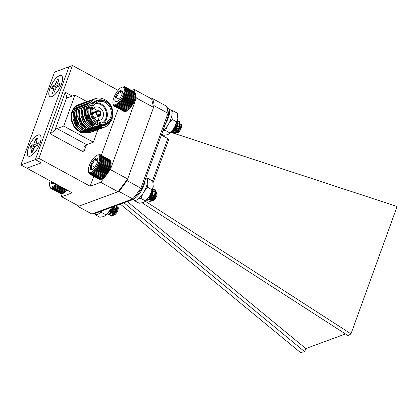 <?xml version="1.0" encoding="UTF-8"?>
<svg xmlns="http://www.w3.org/2000/svg" width="418" height="418" viewBox="0 0 418 418"><rect width="100%" height="100%" fill="white"/><g stroke="black" fill="none" stroke-linecap="round" stroke-linejoin="round"><path stroke-width="0.63" d="M51.91 96.621A11.913 4.347 118.5 0 1 51.649 96.71A11.913 4.347 118.5 0 1 50.076 88.026A11.913 4.347 118.5 0 1 59.481 75.705A11.913 4.347 118.5 0 1 62.35 77.032A11.913 4.347 118.5 0 1 59.649 87.994A11.913 4.347 118.5 0 1 51.91 96.621M55.296 84.415L57.407 79.613A7.942 2.9 118.5 0 1 58.222 79.19A7.942 2.9 118.5 0 1 58.933 79.054L57.689 83.532L58.447 83.94L59.931 83.396A7.942 2.9 118.5 0 1 58.922 86.186L57.438 86.73L56.101 87.916L53.985 92.718A7.942 2.9 118.5 0 1 52.464 93.277L53.708 88.794L52.945 88.386L51.461 88.935A7.942 2.9 118.5 0 1 52.469 86.145L53.959 85.596L55.296 84.415L58.525 86.333M54.57 91.098L53.447 90.56M58.447 83.94L59.539 84.671M58.677 79.76A7.733 2.821 -61.5 0 0 58.008 80.115L57.407 79.613M58.316 80.747L58.008 80.115M56.425 82.33L57.762 83.025M52.469 86.145L56.529 87.534M56.702 87.383L53.959 85.596M53.175 86.51A7.733 2.821 -61.5 0 0 52.375 88.595M52.945 88.386L55.301 89.389M55.26 89.462L53.708 88.794M57.689 83.532L59.508 84.76M30.404 156.034A11.913 4.347 118.5 0 1 30.143 156.123A11.913 4.347 118.5 0 1 28.57 147.434A11.913 4.347 118.5 0 1 37.975 135.119A11.913 4.347 118.5 0 1 40.844 136.446A11.913 4.347 118.5 0 1 38.142 147.408A11.913 4.347 118.5 0 1 30.404 156.034M36.183 142.946L36.941 143.353L38.425 142.804A7.942 2.9 118.5 0 1 37.416 145.595L35.932 146.143L34.595 147.324L32.479 152.126A7.942 2.9 118.5 0 1 31.669 152.549A7.942 2.9 118.5 0 1 30.958 152.69L32.202 148.207L31.439 147.8L29.955 148.343A7.942 2.9 118.5 0 1 30.963 145.558L32.447 145.009L33.79 143.823L35.901 139.027A7.942 2.9 118.5 0 1 37.427 138.462L36.183 142.946L38.001 144.168M37.019 145.741L33.79 143.823M32.447 145.009L35.196 146.791M30.963 145.558L35.023 146.943M31.669 145.924A7.733 2.821 -61.5 0 0 30.869 148.009M31.439 147.8L33.79 148.803M33.064 150.506L31.94 149.968M36.941 143.353L38.033 144.085M37.171 139.168A7.733 2.821 -61.5 0 0 36.502 139.528L35.901 139.027M36.81 140.161L36.502 139.528M34.919 141.744L36.256 142.439M32.202 148.207L33.753 148.876M135.035 92.561L134.335 89.499L151.629 98.904L153.578 107.379L127.657 178.993L118.022 191.737L78.913 206.147L61.618 196.742L72.194 192.844L26.83 168.177L41.314 162.842L26.83 168.177L20.9 164.953L38.864 158.333L90.152 186.229L100.728 182.332L118.022 191.737M153.578 107.379L136.284 97.974L135.714 95.503M118.069 90.304L72.466 65.506L68.991 66.786L35.384 159.619L41.314 162.842L35.384 159.619L68.991 66.786L54.502 72.126L20.9 164.953M134.335 89.499L131.623 90.502M60.939 193.795L61.618 196.742M107.551 173.303L110.362 169.588L127.657 178.993M100.728 182.332L104.981 176.704M110.362 169.588L136.284 97.974M90.152 186.229L93.742 176.323M101.349 155.303L118.32 108.424M72.466 65.506L38.864 158.333M98.183 129.57L87.858 128.77L82.189 123.686L79.295 116.418L79.906 108.941L83.825 103.256L86.834 101.558L74.942 95.09L68.218 97.566A6.04 2.205 118.5 0 1 67.251 97.572A6.04 2.205 118.5 0 1 66.864 97.148L65.265 92.253L72.283 96.072M66.864 97.148L54.883 130.249L50.212 133.844L65.265 92.253M54.883 130.249A6.04 2.205 118.5 0 1 57.005 128.545L63.724 126.069L74.942 95.09M63.724 126.069L93.376 142.193L86.657 144.67A6.04 2.205 -61.5 0 0 84.53 146.368L83.955 147.397L83.814 152.115L50.212 133.844M97.906 129.669L93.376 142.193M89.379 132.814L81.118 132.71L74.049 127.093L70.935 118.174L72.998 109.432A15.105 12.984 -110.2 0 1 78.934 104.469A15.105 12.984 -110.2 0 1 79.681 104.223M79.786 104.192A15.105 12.984 -110.2 0 1 80.528 104.014M80.637 103.993A15.105 12.984 -110.2 0 1 81.4 103.868L80.648 103.988M88.909 132.976L89.227 132.835M89.321 132.809L89.008 132.945M72.998 109.432C68.5 116.45 72.121 127.913 79.812 131.733L90.136 132.532M90.931 132.213L90.236 132.496L80.016 131.66L74.347 126.576L71.447 119.313L72.058 111.831L75.982 106.151L79.702 104.213M79.807 104.186L80.538 104.009M80.549 106.198L79.99 106.423M79.77 106.527L77.988 107.64M77.685 107.896L74.968 111.669M74.503 112.954L74.143 118.895L76.264 124.538L80.449 128.828M81.709 129.554L86.516 130.777M86.939 130.777L89.154 130.5M89.4 130.437L90.288 130.155L89.431 130.447M76.113 112.358L75.752 118.304L77.873 123.942L82.059 128.232M83.318 128.958L88.125 130.181M88.548 130.186L90.763 129.904M91.009 129.841L91.897 129.564M79.331 111.172L78.971 117.118L81.092 122.756L85.277 127.046M82.55 109.986L82.189 115.932L84.311 121.57L88.496 125.86M85.768 108.8L85.408 114.746L87.529 120.384L91.714 124.674M89.624 104.082L87.247 108.685L87.017 114.151L89.52 120.363L94.384 124.705L102.112 125.734M99.076 125.332C95.941 124.658 93.339 122.876 91.276 119.976C83.6 110.88 90.685 96.067 101.02 98.183A15.105 12.984 69.8 0 1 104.777 99.552A15.105 12.984 69.8 0 1 110.143 104.437C116.841 113.994 109.579 128.713 99.076 125.332L95.795 124.188L91.495 120.603L88.815 115.399M104.62 127.197L94.296 126.398L88.632 121.314L85.732 114.046L86.343 106.569L90.262 100.884L93.371 99.15M103.011 127.788L92.686 126.988L87.022 121.904L84.122 114.642L84.734 107.16L88.653 101.48L92.477 99.515M101.402 128.383L91.077 127.584L85.413 122.5L82.513 115.232L83.125 107.755L87.043 102.07L90.868 100.111M90.972 100.08L91.709 99.907M99.792 128.974L89.468 128.174L83.804 123.091L80.904 115.828L81.515 108.346L85.434 102.666L89.259 100.701M88.491 101.093L87.649 101.297M88.6 101.078L89.358 100.963M102.18 125.75L100.299 127.882M100.216 127.955L99.599 128.462M99.51 128.53L98.878 128.979M98.789 129.042L98.136 129.434M98.037 129.486L96.474 130.202L86.249 129.361L80.58 124.277L77.685 117.014L78.297 109.532L82.215 103.852L85.324 102.117M97.269 129.873L96.474 130.202M101.004 125.693L100.602 126.304M100.571 126.34L99.364 127.819M99.28 127.903L98.69 128.472M98.606 128.551L97.99 129.058M97.901 129.125L97.269 129.575M97.18 129.632L96.527 130.029M96.427 130.082L95.753 130.421M95.659 130.468L94.865 130.792L84.64 129.956L78.971 124.867L76.076 117.604L76.687 110.127L80.606 104.443L83.715 102.708M93.355 131.346L83.03 130.547L77.361 125.463L74.467 118.2L75.078 110.718L78.997 105.038L82.821 103.074M91.746 131.942L81.421 131.142L75.752 126.053L72.857 118.79L73.469 111.313L77.387 105.629L80.496 103.894M96.615 98.465L93.475 99.113L90.466 100.811L86.542 106.491L85.93 113.973L88.83 121.236L94.499 126.325L104.725 127.161L107.865 125.41L112.055 119.632L112.933 112.05L110.143 104.437M102.201 125.734L94.186 124.778L89.316 120.436L86.819 114.229L87.127 108.445L89.823 103.732M92.775 125.473L87.707 121.027L85.209 114.819L86.03 107.588M86.338 127.845L81.27 123.399L78.772 117.192L79.592 109.96M91.699 129.637L91.04 129.852M90.805 129.92L88.736 130.244M88.35 130.259L84.143 129.486M83.119 129.031L78.051 124.585L75.548 118.378L76.374 111.146M89.196 130.51L87.127 130.839M86.74 130.85L82.534 130.082M81.51 129.627L76.442 125.181L73.939 118.973L74.765 111.742M75.224 110.796L77.79 107.719M78.077 107.494L79.791 106.501M80.005 106.407L80.345 106.271M78.291 130.813L75.663 129.063M81.311 103.622L77.591 105.555L73.667 111.235L73.056 118.717L75.956 125.98L81.625 131.069L91.845 131.905L92.54 131.623M82.921 103.027L79.201 104.965L75.277 110.645L74.665 118.127L77.565 125.39L83.234 130.473L93.454 131.309L94.149 131.027M84.53 102.436L80.81 104.369L76.886 110.049L76.275 117.531L79.174 124.794L84.844 129.883L95.064 130.719L95.764 130.437M86.139 101.84L82.419 103.779L78.495 109.459L77.884 116.941L80.784 124.203L86.453 129.287L96.673 130.123M87.038 101.485L84.028 103.183L80.104 108.863L79.493 116.345L82.393 123.608L88.062 128.697L98.282 129.533L98.982 129.251M89.358 100.654L85.638 102.593L81.714 108.272L81.102 115.755L84.002 123.017L89.671 128.101L99.892 128.937L100.592 128.655M90.967 100.064L87.247 101.997L83.323 107.677L82.712 115.159L85.612 122.422L91.281 127.511L101.501 128.347L102.201 128.065M94.949 99.061L92.681 99.442M92.577 99.468L88.856 101.407L84.932 107.086L84.321 114.569L87.221 121.831L92.89 126.915L103.11 127.751L103.81 127.469M105.811 124.183L104.359 124.716A12.686 10.905 -110.2 0 1 95.941 123.953A12.686 10.905 -110.2 0 1 88.846 111.799A12.686 10.905 -110.2 0 1 95.586 100.91L97.039 100.372A12.686 10.905 -110.2 0 1 105.456 101.14A12.686 10.905 -110.2 0 1 112.557 113.288A12.686 10.905 -110.2 0 1 105.811 124.183A12.686 10.905 -110.2 0 1 97.389 123.42A12.686 10.905 -110.2 0 1 90.293 111.266A12.686 10.905 -110.2 0 1 97.039 100.372M105.555 101.564A12.08 10.387 -110.2 0 1 111.596 117.547A12.08 10.387 -110.2 0 1 97.875 122.782A12.08 10.387 -110.2 0 1 91.829 106.799A12.08 10.387 -110.2 0 1 105.555 101.564M98.22 121.826A10.993 9.452 -110.2 0 1 92.064 111.298A10.993 9.452 -110.2 0 1 97.911 101.856A10.993 9.452 -110.2 0 1 105.211 102.52A10.993 9.452 -110.2 0 1 111.36 113.048A10.993 9.452 -110.2 0 1 105.514 122.49A10.993 9.452 -110.2 0 1 98.22 121.826M88.093 111.778A10.993 9.452 69.8 0 0 94.222 123.3A10.993 9.452 69.8 0 0 94.719 123.55M103.418 122.96A10.993 9.452 69.8 0 0 107.28 113.294A10.993 9.452 69.8 0 0 101.208 103.993A10.993 9.452 69.8 0 0 96.009 102.859M102.149 122.981A10.393 8.93 69.8 0 0 106.512 113.868A10.393 8.93 69.8 0 0 100.728 104.631A10.393 8.93 69.8 0 0 95.032 103.669M92.138 109.788A6.944 5.972 -110.2 0 1 95.027 107.238A6.944 5.972 -110.2 0 1 99.636 107.656A6.944 5.972 -110.2 0 1 103.518 114.307A6.944 5.972 -110.2 0 1 99.829 120.269A6.944 5.972 -110.2 0 1 95.978 120.201M97.498 120.562A6.944 5.972 69.8 0 0 99.233 116.047M97.31 110.833A6.944 5.972 69.8 0 0 95.346 109.234A6.944 5.972 69.8 0 0 93.062 108.523M88.052 111.021A6.944 5.972 69.8 0 0 87.048 114.349M89.609 120.488A6.944 5.972 69.8 0 0 90.931 121.429M92.174 112.724A2.78 2.388 -110.2 0 1 92.179 112.724L97.624 110.718A2.78 2.388 -110.2 0 1 99.468 110.885A2.78 2.388 -110.2 0 1 100.942 114.286L100.252 114.548A2.174 1.871 -110.2 0 1 99.338 115.368A2.174 1.871 -110.2 0 1 97.896 115.237A2.174 1.871 -110.2 0 1 96.725 112.63L96.229 112.364L92.362 113.79M100.252 114.548L100.748 114.819A2.78 2.388 -110.2 0 1 99.547 115.932L94.097 117.939A2.78 2.388 -110.2 0 1 94.092 117.944M99.547 115.932A2.78 2.388 -110.2 0 1 97.702 115.765A2.78 2.388 -110.2 0 1 96.229 112.364M92.273 113.362L96.422 111.831A2.78 2.388 -110.2 0 1 97.624 110.718M97.619 115.06L100.44 114.02L100.942 114.286M96.422 111.831L96.919 112.102A2.174 1.871 -110.2 0 1 97.833 111.282A2.174 1.871 -110.2 0 1 99.275 111.418A2.174 1.871 -110.2 0 1 100.44 114.02M96.919 112.102L92.357 113.785M28.424 147.7A12.023 4.389 118.5 0 1 35.838 136.362A12.023 4.389 118.5 0 1 41.068 137.214A12.023 4.389 118.5 0 1 39.956 143.452A12.023 4.389 118.5 0 1 30.911 155.893A12.023 4.389 118.5 0 1 28.424 147.7M49.935 88.287A12.023 4.389 118.5 0 1 57.344 76.949A12.023 4.389 118.5 0 1 62.575 77.805A12.023 4.389 118.5 0 1 61.462 84.039A12.023 4.389 118.5 0 1 52.417 96.48A12.023 4.389 118.5 0 1 49.935 88.287M345.461 333.961L305.809 348.57L127.417 201.622M145.323 201.236L350.989 333.857L397.1 206.482L175.236 133.744M350.989 333.857L348.131 335.685L142.188 202.855M170.957 132.339L171.767 132.605M171.819 132.621L173.46 133.159M120.306 204.104L300.406 352.494L304.68 351.695L123.9 202.782M304.68 351.695L305.809 348.57M151.629 98.904L152.513 98.58A67.904 24.777 118.5 0 1 154.169 105.759L127.072 180.613A67.904 24.777 118.5 0 1 118.905 191.413L78.03 206.471A67.904 24.777 118.5 0 1 77.638 205.452M78.03 206.471L91.866 213.995L93.245 214.079L133.932 199.083L141.932 188.769L168.762 114.652L168.005 113.283L154.169 105.759M168.809 114.292L167.095 106.951L166.348 106.104L152.513 98.58M141.78 188.732L127.072 180.613M133.932 199.083L132.746 198.937L118.905 191.413M153.082 182.713L168.7 139.575A1.933 0.69 -160.1 0 0 167.806 138.572L161.369 135.071M133.112 199.527L126.502 201.962A1.933 1.662 -110.2 0 1 125.896 202.046M110.122 167.216L110.451 167.111A10.502 3.83 118.5 0 1 110.133 168.062L110.122 167.216L100.409 161.933L99.515 162.288L100.043 162.947L99.139 163.266L99.62 163.981L98.711 164.248L99.144 165.016L98.235 165.23L98.622 166.045L97.723 166.202L98.058 167.059L97.169 167.148L97.462 168.041L96.589 168.067L96.84 168.982L95.988 168.94L96.197 169.875L95.367 169.755L95.534 170.706L94.74 170.518L94.87 171.469L94.107 171.202L94.207 172.153L93.475 171.814L93.548 172.754L92.859 172.341L92.911 173.261L92.263 172.78L92.289 173.674L91.683 173.125L91.699 173.982L91.14 173.365L91.145 174.186L90.633 173.512L90.633 174.285L90.168 173.554L90.163 174.275L89.75 173.491L89.75 174.154L88.82 172.697L88.862 173.167L88.402 171.26A9.948 3.631 -61.5 0 0 90.863 172.634A9.948 3.631 -61.5 0 0 98.81 162.106A9.948 3.631 -61.5 0 0 97.148 155.177A9.948 3.631 -61.5 0 0 90.837 162.163A9.948 3.631 -61.5 0 0 88.402 171.26M110.451 167.111L110.43 166.223L110.718 166.186A10.502 3.83 118.5 0 1 110.451 167.111L99.834 161.338L100.409 161.933M110.718 166.186L110.916 165.303A10.502 3.83 118.5 0 1 110.718 166.186L100.101 160.413L100.717 160.946L99.834 161.338M110.916 165.303L111.052 164.473A10.502 3.83 118.5 0 1 110.916 165.303L100.299 159.53L100.963 159.995L100.101 160.413M111.052 164.473L111.125 163.699A10.502 3.83 118.5 0 1 111.052 164.473L100.44 158.699L101.14 159.091L100.299 159.53M111.125 163.699L111.131 162.999A10.502 3.83 118.5 0 1 111.125 163.699M111.131 162.999L111.073 162.367A10.502 3.83 118.5 0 1 111.131 162.999M110.948 161.823L110.713 160.899L100.999 155.616L100.33 156.05L101.166 156.144L100.456 156.598L101.26 156.766L100.513 157.225L101.292 157.466L100.508 157.926L101.25 158.244L100.44 158.699M110.592 160.836L100.764 155.188L100.142 155.595L100.999 155.616M110.263 160.35L100.472 154.853L99.886 155.23L100.764 155.188M109.845 159.953L100.111 154.629L99.578 154.968L100.472 154.853M89.75 174.154L99.609 179.411M90.163 174.275L100.184 179.479M90.633 174.285L100.346 179.568L101.25 179.285M91.145 174.186L100.858 179.468L102.3 178.899A10.502 3.83 118.5 0 1 101.799 179.123A10.502 3.83 118.5 0 1 101.757 179.139L101.412 179.265L91.699 173.982M102.3 178.899L102.875 178.554A10.502 3.83 118.5 0 1 102.3 178.899M102.875 178.554L103.476 178.115A10.502 3.83 118.5 0 1 102.875 178.554M103.476 178.115L104.092 177.587A10.502 3.83 118.5 0 1 103.476 178.115M104.092 177.587L104.725 176.976A10.502 3.83 118.5 0 1 104.092 177.587L93.475 171.814M104.725 176.976L105.357 176.291A10.502 3.83 118.5 0 1 104.725 176.976L94.107 171.202M105.357 176.291L105.247 175.988L105.984 175.529A10.502 3.83 118.5 0 1 105.357 176.291L94.74 170.518M105.984 175.529L105.906 175.158L106.606 174.708A10.502 3.83 118.5 0 1 105.984 175.529L95.367 169.755M106.606 174.708L106.553 174.264L107.207 173.836A10.502 3.83 118.5 0 1 106.606 174.708L95.988 168.94M107.207 173.836L107.175 173.324L107.787 172.921A10.502 3.83 118.5 0 1 107.207 173.836L96.589 168.067M107.787 172.921L107.771 172.341L108.34 171.976A10.502 3.83 118.5 0 1 107.787 172.921L97.169 167.148M109.756 169.039L109.756 168.229L110.133 168.062A10.502 3.83 118.5 0 1 109.756 169.039A10.502 3.83 118.5 0 1 109.328 170.021A10.502 3.83 118.5 0 1 108.852 171.004A10.502 3.83 118.5 0 1 108.34 171.976L109.328 169.264L109.756 169.039L99.139 163.266M149.346 201.68A6.766 2.471 -61.5 0 0 149.425 201.727A6.766 2.471 -61.5 0 0 150.506 201.722L152.209 200.217L155.287 194.25L155.668 192.421L155.115 189.479L153.176 189.302M146.969 200.363L148.703 199.929L149.743 198.874L152.816 192.907L153.197 191.073L152.899 188.487M148.881 199.783L149.273 201.643L151.901 200.05L154.979 194.083L154.806 189.312L153.119 189.046M146.556 200.065L146.802 200.3L149.43 198.707L152.507 192.74L152.805 188.852M155.6 193.001A4.499 1.641 118.5 0 1 155.94 192.839A4.499 1.641 118.5 0 1 156.792 192.933M156.724 191.909L157.053 193.461A4.499 1.641 118.5 0 1 155.956 197.573A4.499 1.641 118.5 0 1 153.098 200.734A4.499 1.641 118.5 0 1 153.082 200.739L152.429 200.99L155.574 197.129L156.724 191.909L153.537 191.684L152.622 192.442L149.738 196.293L149.033 198.466L149.283 199.417M152.304 200.708A4.499 1.641 118.5 0 1 152.549 197.082A4.499 1.641 118.5 0 1 155.522 193.048M150.506 201.722C149.388 201.732 149.968 200.097 152.236 196.81A4.802 1.756 -61.5 0 0 151.499 199.814L151.551 200.63M151.671 200.859L152.429 200.99M153.009 192.165L149.231 198.341M152.236 196.81L151.316 200.478L151.891 200.588M151.175 201.272L153.207 199.402L155.271 195.101L155.491 193.952L155.031 191.648L153.124 191.7M153.056 191.742L150.82 193.868M149.174 196.7L148.975 199.25L149.905 198.937L150.736 198.059L152.8 193.759L153.019 192.609L152.387 190.206M151.499 199.814L151.619 200.64M151.781 200.771L153.516 199.569L155.58 195.269L155.339 191.815L153.019 192.113M149.31 199.428L151.044 198.226L153.108 193.926L152.643 190.305M93.794 168.297A6.542 2.388 -61.5 0 0 97.164 162.743A6.542 2.388 -61.5 0 0 97.723 159.059A6.542 2.388 -61.5 0 0 97.394 158.349A6.542 2.388 -61.5 0 0 94.259 159.504A6.542 2.388 -61.5 0 0 90.889 165.058A6.542 2.388 -61.5 0 0 90.659 169.452A6.542 2.388 -61.5 0 0 91.976 169.635A6.542 2.388 -61.5 0 0 93.794 168.297M97.394 158.349C97.284 159.242 96.239 159.629 94.259 159.504C94.081 161.844 92.958 163.699 90.889 165.058C91.746 167.017 91.667 168.48 90.659 169.452L92.242 169.421M97.587 161.317L94.259 159.504M94.761 167.158L90.889 165.058M97.817 154.921L100.111 154.629M99.515 162.288L110.133 168.062M109.756 168.229L100.043 162.947M99.62 163.981L109.328 169.264M100.717 160.946L110.43 166.223M100.963 159.995L110.676 165.272M101.14 159.091L110.854 164.368M101.25 158.244L110.963 163.527M101.292 157.466L111.005 162.748M101.26 156.766L110.974 162.048M101.166 156.144L110.88 161.426M99.698 154.508L99.965 154.655M89.395 173.93L89.729 174.113M92.289 173.674L102.002 178.956M92.911 173.261L102.619 178.543M93.548 172.754L103.262 178.037M94.207 172.153L103.92 177.436M94.87 171.469L104.584 176.751M95.534 170.706L105.247 175.988M96.197 169.875L105.906 175.158M96.84 168.982L106.553 174.264M97.462 168.041L107.175 173.324M98.058 167.059L107.771 172.341M97.723 166.202L108.34 171.976M98.622 166.045L108.335 171.328M98.235 165.23L108.852 171.004M99.144 165.016L108.852 170.298M98.711 164.248L109.328 170.021M134.701 99.317L135.035 99.212A10.502 3.83 118.5 0 1 134.711 100.163L134.701 99.317L124.987 94.034L124.094 94.39L124.621 95.048L123.718 95.367L124.198 96.083L123.289 96.349L123.723 97.117L122.814 97.331L123.2 98.146L122.302 98.303L122.636 99.16L121.753 99.249L122.04 100.142L121.168 100.168L121.419 101.083L120.567 101.041L120.776 101.976L119.945 101.856L120.118 102.807L119.318 102.619L119.449 103.57L118.686 103.303L118.785 104.254L118.059 103.915L118.127 104.855L117.437 104.443L117.489 105.362L116.841 104.881L116.868 105.775L116.267 105.226L116.277 106.083L115.718 105.467L115.723 106.287L115.211 105.613L115.211 106.386L114.746 105.655L114.746 106.376L114.328 105.592L114.328 106.256L113.398 104.798L113.445 105.268L112.98 103.366A9.948 3.631 -61.5 0 0 115.441 104.74A9.948 3.631 -61.5 0 0 123.388 94.207A9.948 3.631 -61.5 0 0 121.727 87.278A9.948 3.631 -61.5 0 0 115.415 94.269A9.948 3.631 -61.5 0 0 112.98 103.366M135.035 99.212L135.009 98.324L135.296 98.287A10.502 3.83 118.5 0 1 135.035 99.212L124.418 93.439L124.987 94.034M135.296 98.287L135.495 97.404A10.502 3.83 118.5 0 1 135.296 98.287L124.679 92.514L125.296 93.047L124.418 93.439M135.495 97.404L135.636 96.574A10.502 3.83 118.5 0 1 135.495 97.404L124.877 91.631L125.541 92.096L124.679 92.514M135.636 96.574L135.704 95.8A10.502 3.83 118.5 0 1 135.636 96.574L125.019 90.8L125.719 91.192L124.877 91.631M135.704 95.8L135.709 95.1A10.502 3.83 118.5 0 1 135.704 95.8M135.709 95.1L135.651 94.468A10.502 3.83 118.5 0 1 135.709 95.1M135.526 93.925L135.291 93L125.578 87.717L124.909 88.151L125.745 88.245L125.034 88.7L125.839 88.867L125.097 89.327L125.87 89.567L125.087 90.027L125.828 90.345L125.019 90.8M135.176 92.937L125.343 87.289L124.721 87.696L125.578 87.717M134.842 92.451L125.05 86.954L124.465 87.331L125.343 87.289M134.424 92.054L124.689 86.73L124.156 87.069L125.05 86.954M114.328 106.256L124.188 111.512M114.746 106.376L124.763 111.58M115.211 106.386L124.925 111.669L125.828 111.387M115.723 106.287L125.437 111.569L126.879 111A10.502 3.83 118.5 0 1 126.377 111.225A10.502 3.83 118.5 0 1 126.335 111.24L125.99 111.366L116.277 106.083M126.879 111L127.459 110.655A10.502 3.83 118.5 0 1 126.879 111M127.459 110.655L128.054 110.216A10.502 3.83 118.5 0 1 127.459 110.655M128.054 110.216L128.676 109.688A10.502 3.83 118.5 0 1 128.054 110.216M128.676 109.688L129.303 109.077A10.502 3.83 118.5 0 1 128.676 109.688L118.059 103.915M129.303 109.077L129.935 108.393A10.502 3.83 118.5 0 1 129.303 109.077L118.686 103.303M129.935 108.393L129.826 108.09L130.562 107.63A10.502 3.83 118.5 0 1 129.935 108.393L119.318 102.619M130.562 107.63L130.484 107.259L131.184 106.809A10.502 3.83 118.5 0 1 130.562 107.63L119.945 101.856M131.184 106.809L131.132 106.365L131.785 105.942A10.502 3.83 118.5 0 1 131.184 106.809L120.567 101.041M131.785 105.942L131.754 105.425L132.365 105.022A10.502 3.83 118.5 0 1 131.785 105.942L121.168 100.168M132.365 105.022L132.349 104.443L132.919 104.077A10.502 3.83 118.5 0 1 132.365 105.022L121.753 99.249M134.335 101.14L134.335 100.33L134.711 100.163A10.502 3.83 118.5 0 1 134.335 101.14A10.502 3.83 118.5 0 1 133.906 102.123A10.502 3.83 118.5 0 1 133.431 103.105A10.502 3.83 118.5 0 1 132.919 104.077L132.914 103.429L133.431 103.105L133.912 101.365L134.335 101.14L123.718 95.367M173.925 133.781A6.766 2.471 -61.5 0 0 174.003 133.828A6.766 2.471 -61.5 0 0 175.085 133.823L176.793 132.318L179.865 126.351L180.247 124.522L179.693 121.581L177.754 121.408M171.547 132.464L173.282 132.031L174.322 130.975L177.394 125.008L177.775 123.179L177.472 120.577M173.46 131.884L173.851 133.744L176.48 132.151L179.557 126.184L179.385 121.413L177.697 121.147M171.129 132.161L171.38 132.401L174.013 130.808L177.086 124.841L177.378 120.938M180.179 125.102A4.499 1.641 118.5 0 1 180.519 124.94A4.499 1.641 118.5 0 1 181.37 125.034M176.25 132.961L177.007 133.091L180.153 129.23L181.302 124.015L181.631 125.562A4.499 1.641 118.5 0 1 180.534 129.674A4.499 1.641 118.5 0 1 177.676 132.835A4.499 1.641 118.5 0 1 177.66 132.846M176.882 132.809A4.499 1.641 118.5 0 1 177.127 129.183A4.499 1.641 118.5 0 1 180.101 125.149M175.085 133.823C173.966 133.838 174.546 132.198 176.814 128.911A4.802 1.756 -61.5 0 0 176.082 131.916L176.13 132.731M181.302 124.015L178.12 123.785L177.201 124.543L174.316 128.394L173.611 130.568L173.862 131.518M177.587 124.266L173.81 130.442M176.814 128.911L175.894 132.579L176.469 132.689M175.753 133.373L177.786 131.503L179.85 127.203L180.069 126.053L179.609 123.749L177.702 123.801M177.634 123.843L175.372 126.001M173.768 128.77L173.554 131.351L174.489 131.038L175.314 130.16L177.378 125.86L177.598 124.71L176.955 122.307M176.082 131.916L176.203 132.741M176.359 132.872L178.094 131.67L180.158 127.37L179.918 123.916L177.598 124.214M173.888 131.529L175.623 130.327L177.687 126.027L177.222 122.406M118.372 100.398A6.542 2.388 -61.5 0 0 121.742 94.844A6.542 2.388 -61.5 0 0 122.302 91.161A6.542 2.388 -61.5 0 0 121.972 90.45A6.542 2.388 -61.5 0 0 118.837 91.605A6.542 2.388 -61.5 0 0 115.467 97.159A6.542 2.388 -61.5 0 0 115.237 101.553A6.542 2.388 -61.5 0 0 116.554 101.736A6.542 2.388 -61.5 0 0 118.372 100.398M121.972 90.45C121.863 91.343 120.818 91.73 118.837 91.605C118.66 93.945 117.536 95.8 115.467 97.159C116.324 99.118 116.251 100.581 115.237 101.553L116.821 101.522M122.171 93.418L118.837 91.605M119.339 99.259L115.467 97.159M122.396 87.028L124.689 86.73M124.094 94.39L134.711 100.163M134.335 100.33L124.621 95.048M124.198 96.083L133.912 101.365M125.296 93.047L135.009 98.324M125.541 92.096L135.254 97.373M125.719 91.192L135.432 96.474M125.828 90.345L135.542 95.628M125.87 89.567L135.584 94.849M125.839 88.867L135.552 94.149M125.745 88.245L135.458 93.527M124.277 86.61L124.543 86.756M113.973 106.031L114.313 106.214M116.868 105.775L126.581 111.057M117.489 105.362L127.203 110.645M118.127 104.855L127.84 110.138M118.785 104.254L128.498 109.537M119.449 103.57L129.162 108.852M120.118 102.807L129.826 108.09M120.776 101.976L130.484 107.259M121.419 101.083L131.132 106.365M122.04 100.142L131.754 105.425M122.636 99.16L132.349 104.443M122.302 98.303L132.919 104.077M123.2 98.146L132.914 103.429M122.814 97.331L133.431 103.105M123.723 97.117L133.436 102.4M123.289 96.349L133.906 102.123M56.55 184.061L56.717 185.012L55.918 184.819L56.054 185.775L55.286 185.508L55.39 186.459L54.659 186.12L54.732 187.06L54.042 186.647L54.089 187.567L53.441 187.086L53.473 187.98L52.867 187.426L52.882 188.288L52.323 187.672L52.323 188.492L51.811 187.813L51.811 188.591L51.346 187.854L51.346 188.575L50.928 187.792L50.933 188.455L60.788 193.712M51.346 188.575L61.362 193.785M51.811 188.591L61.524 193.868L62.428 193.586M52.323 188.492L62.036 193.774L63.484 193.2A10.502 3.83 118.5 0 1 62.982 193.429A10.502 3.83 118.5 0 1 62.94 193.445L62.59 193.571L52.882 188.288M63.484 193.2L64.058 192.855A10.502 3.83 118.5 0 1 63.484 193.2M64.058 192.855L64.659 192.421A10.502 3.83 118.5 0 1 64.058 192.855M64.659 192.421L65.276 191.893A10.502 3.83 118.5 0 1 64.659 192.421M65.276 191.893L65.903 191.282A10.502 3.83 118.5 0 1 65.276 191.893L54.659 186.12M65.903 191.282L66.535 190.592A10.502 3.83 118.5 0 1 65.903 191.282L55.286 185.508M67.011 190.028A10.502 3.83 118.5 0 1 66.535 190.592L66.431 190.289L67.167 189.835M110.524 215.981A6.766 2.471 -61.5 0 0 110.608 216.028A6.766 2.471 -61.5 0 0 111.69 216.028L113.393 214.523L116.465 208.556L116.883 205.369M108.152 214.664L109.887 214.23L110.922 213.18L114.213 206.351M110.059 214.089L110.456 215.949L113.085 214.356L116.157 208.389L116.591 205.473M107.536 213.64L107.98 214.601L110.613 213.008L113.837 206.492M116.784 207.307A4.499 1.641 118.5 0 1 117.124 207.14A4.499 1.641 118.5 0 1 117.975 207.234M118.237 207.762A4.499 1.641 118.5 0 1 117.134 211.879A4.499 1.641 118.5 0 1 114.281 215.04A4.499 1.641 118.5 0 1 114.26 215.045L113.607 215.296L116.753 211.435L117.902 206.215L118.237 207.762M113.482 215.009A4.499 1.641 118.5 0 1 113.733 211.383A4.499 1.641 118.5 0 1 116.706 207.354M111.69 216.028L111.245 215.923M112.855 215.165L113.607 215.296M114.187 206.466L110.415 212.647M113.069 214.889L112.499 214.779L113.419 211.111A4.802 1.756 -61.5 0 0 112.682 214.12L112.729 214.936M112.358 215.578L114.391 213.708L116.45 209.402L116.674 208.253L115.885 205.734M113.414 206.644L110.608 210.432L110.028 213.436L111.089 213.237L111.919 212.365L113.978 208.059L114.239 206.34M112.682 214.12L112.803 214.941M112.959 215.077L114.699 213.875L116.758 209.575L116.517 206.121L115.64 205.823M114.464 206.257L110.916 210.599L110.211 212.767L110.467 213.718M110.488 213.734L112.228 212.532L114.292 208.227L114.542 206.231M108.685 212.239L109.756 211.189L111.71 207.276A11.328 4.133 118.5 0 1 110.315 209.831L111.627 207.302M50.134 180.853A9.948 3.631 -61.5 0 0 49.585 185.566A9.948 3.631 -61.5 0 0 52.046 186.94A9.948 3.631 -61.5 0 0 55.74 183.899M51.498 181.59A6.542 2.388 -61.5 0 0 51.837 183.753A6.542 2.388 -61.5 0 0 53.154 183.936A6.542 2.388 -61.5 0 0 54.382 183.157M52.647 182.217L51.837 183.753L53.426 183.721M50.933 188.455L50.562 187.63L50.573 188.231L50.045 187.468L49.585 185.566M50.573 188.231L50.912 188.413M53.473 187.98L63.181 193.257M54.089 187.567L63.802 192.85M54.732 187.06L64.445 192.337M55.39 186.459L65.098 191.737M56.054 185.775L65.767 191.052M55.918 184.819L66.535 190.592M56.717 185.012L66.431 190.289M134.606 200.29L134.727 200.797L139.251 203.258L143.212 202.552L144.858 201.628L149.717 195.843L153.254 186.595L152.722 181.051L148.202 178.596L147.042 178.695M138.468 198.801L141.002 198.487L145.521 200.943M134.727 200.797L135.124 200.358M144.247 191.402L147.737 187.384L152.256 189.845M141.002 198.487L142.804 193.811M147.512 180.336L148.202 178.596M147.737 187.384L147.162 184.045M153.275 186.428A11.328 4.133 118.5 0 1 153.254 186.637A11.328 4.133 118.5 0 1 149.717 195.843A11.328 4.133 118.5 0 1 145.302 201.251L144.858 201.628M162.811 131.085A12.629 4.608 -61.5 0 0 170.716 119.449A12.629 4.608 -61.5 0 0 170.889 110.059L168.417 108.717A12.629 4.608 -61.5 0 0 167.665 108.502M162.994 127.124A12.629 4.608 -61.5 0 0 168.417 108.717M161.688 134.194L163.819 135.354L167.785 134.648L170.095 133.044L174.29 127.939L177.828 118.696L177.295 113.153L172.775 110.692L171.62 110.796M163.051 130.891L165.57 130.583L170.095 133.044M168.856 123.441L172.31 119.48L176.83 121.941M165.57 130.583L167.362 125.938M172.085 112.421L172.775 110.692M172.31 119.48L171.735 116.167M177.849 118.524A11.328 4.133 118.5 0 1 177.822 118.733A11.328 4.133 118.5 0 1 174.29 127.939A11.328 4.133 118.5 0 1 169.875 133.347L169.431 133.723M95.22 214.335L95.33 214.784L99.85 217.245L103.816 216.54L106.12 214.93L110.315 209.831A11.328 4.133 118.5 0 1 105.906 215.239L105.456 215.615M100.226 212.6L101.6 212.475L106.12 214.93M95.33 214.784L95.56 214.512M101.6 212.475L102.128 210.803M94.139 213.75L95.429 214.45A12.629 4.608 -61.5 0 0 101.872 210.902M93.716 213.316A12.629 4.608 -61.5 0 0 94.238 213.29M132.961 199.443L134.246 200.144A12.629 4.608 -61.5 0 0 144.325 191.251A12.629 4.608 -61.5 0 0 146.31 177.958L145.924 177.744M134.711 198.357A12.629 4.608 -61.5 0 0 145.067 180.111M86.484 144.738L83.814 152.115M88.203 108.434L86.286 107.395M86.113 107.295L85.512 106.971M84.859 106.616L84.384 106.36M84.284 106.303L83.966 106.13M83.574 105.916L83.093 105.655M82.68 105.43L82.111 105.122M82.012 105.07L81.374 104.719M81.291 104.672L80.773 104.395M57.005 128.545L86.657 144.67M91.866 213.995L132.746 198.937A67.904 24.777 -61.5 0 0 140.908 188.137L168.005 113.283A67.904 24.777 -61.5 0 0 166.348 106.104M152.476 180.921L167.806 138.572M52.407 96.49L51.649 96.71M62.575 77.79L62.35 77.032M30.901 155.898L30.143 156.123M41.068 137.198L40.844 136.446M146.802 200.3L147.115 200.468M154.503 189.082L154.812 189.249M149.263 199.407L148.975 199.25M155.491 193.952L155.668 192.421M149.905 198.937L148.703 199.929M153.019 192.609L153.197 191.073M148.944 199.229L149.033 198.466M97.148 155.177L97.869 154.906M171.38 132.401L171.694 132.569M179.082 121.183L179.39 121.356M177.676 132.835L177.007 133.091M173.841 131.508L173.554 131.351M180.069 126.053L180.247 124.522M174.489 131.038L173.282 132.031M177.598 124.71L177.775 123.179M173.522 131.33L173.611 130.568M121.727 87.278L122.448 87.007M107.985 214.606L108.293 214.774M110.446 213.708L110.159 213.551M116.674 208.253L116.852 206.722M111.089 213.237L109.887 214.23M114.203 206.91L114.271 206.33M114.72 205.99L114.198 206.419M110.127 213.535L110.211 212.767"/></g></svg>
